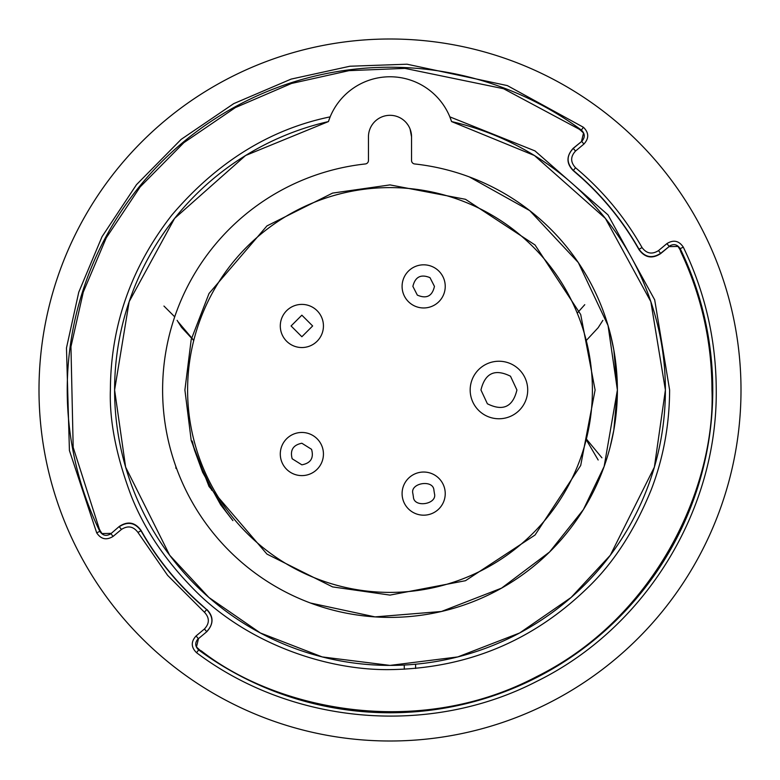 <?xml version="1.0" encoding="UTF-8"?>
<svg xmlns="http://www.w3.org/2000/svg" width="780" height="780" viewBox="0 0 780 780"><rect width="100%" height="100%" fill="white"/><g stroke="black" fill="none" stroke-linecap="round" stroke-linejoin="round"><path stroke-width="1.17" d="M212.287 490.094C201.035 467.688 194.474 451.756 192.592 442.289C190.691 438.916 194.025 448.9 202.595 472.222L220.75 504.923L232.908 520.621L225.927 511.368L212.287 490.094L211.507 490.094M192.163 440.993L194.503 450.099L202.595 472.222M487.383 403.777L480.958 390C485.053 373.064 494.9 368.472 510.5 376.223L516.925 390C512.831 406.936 502.983 411.528 487.383 403.777M527.709 390A28.762 28.762 0 0 1 498.947 418.762A28.762 28.762 0 0 1 470.174 390A28.762 28.762 0 0 1 498.947 361.238A28.762 28.762 0 0 1 527.709 390A28.762 28.762 0 0 0 498.947 361.238A28.762 28.762 0 0 0 470.174 390M301.86 475.605A21.567 21.567 0 0 1 280.293 454.038A21.567 21.567 0 0 1 301.86 432.461A21.567 21.567 0 0 1 323.437 454.038A21.567 21.567 0 0 1 301.86 475.605A21.567 21.567 0 0 0 323.437 454.038A21.567 21.567 0 0 0 301.86 432.461M445.234 493.613A21.567 21.567 0 0 1 423.667 515.18A21.567 21.567 0 0 1 402.09 493.613A21.567 21.567 0 0 1 423.667 472.036A21.567 21.567 0 0 1 445.234 493.613A21.567 21.567 0 0 0 423.667 472.036A21.567 21.567 0 0 0 402.09 493.613M280.293 325.962A21.567 21.567 0 0 1 301.86 304.395A21.567 21.567 0 0 1 323.437 325.962A21.567 21.567 0 0 1 301.86 347.539A21.567 21.567 0 0 1 280.293 325.962M412.883 286.387L417.329 295.113C426.543 299.091 432.256 296.185 434.45 286.387L430.004 277.66C420.898 273.907 415.194 276.822 412.883 286.387M445.234 286.387A21.567 21.567 0 0 1 423.667 307.964A21.567 21.567 0 0 1 402.09 286.387A21.567 21.567 0 0 1 423.667 264.82A21.567 21.567 0 0 1 445.234 286.387A21.567 21.567 0 0 0 423.667 264.82A21.567 21.567 0 0 0 402.09 286.387M199.612 649.906L198.637 649.925L196.579 652.724C292.919 725.205 430.18 736.661 537.196 681.145C645.343 627.88 717.493 510.549 716.245 390C716.089 339.885 705.11 292.266 683.3 247.143L680.179 248.654A322.774 322.774 110.5 0 1 198.637 649.925C194.893 646.259 194.776 642.486 198.296 638.615L196.082 635.944L204.438 628.982C209.625 623.405 209.625 617.818 204.438 612.232L167.593 575.338L137.953 532.438C133.39 526.334 127.901 525.33 121.465 529.425L119.242 526.754C127.745 521.216 134.989 522.542 140.975 530.731L141.043 530.4C135.057 522.21 127.813 520.874 119.311 526.422L110.887 533.715C106.431 536.484 102.745 535.694 99.82 531.346A322.774 322.774 110.5 0 1 581.363 130.075C585.107 133.741 585.224 137.514 581.704 141.385L583.918 144.056L575.562 151.018C570.375 156.595 570.375 162.181 575.562 167.768C602.53 190.359 624.692 216.957 642.047 247.562C646.61 253.666 652.1 254.67 658.534 250.575L666.89 243.614L669.113 246.285C673.569 243.516 677.255 244.306 680.179 248.654L679.984 249.61A322.179 322.179 110.5 0 1 680.716 251.131L680.618 251.404C701.376 295.269 711.828 341.474 711.974 390C715.63 483.97 658.154 616.463 536.455 676.738C416.276 739.996 275.243 708.893 201.259 650.851L200.977 650.9A322.179 322.179 -69.5 0 1 199.612 649.906L196.472 646.981L198.5 638.606L206.846 631.654L198.5 638.606M413.81 163.751A3.471 3.471 -69.5 0 1 411.548 160.505L411.548 136.861L411.548 160.505A3.471 3.471 110.5 0 0 414.648 163.956A227.389 227.389 110.5 0 1 617.38 390L608.049 325.523L578.321 262.567L529.737 210.62L469.267 176.875M613.801 349.82L610.213 333.333L613.811 349.82L617.389 390L613.811 430.18L610.213 446.667L611.9 439.647M310.479 603.028L375.014 616.892L441.431 611.491L501.55 588.139L549.549 552.016L583.382 509.613L604.149 466.44L617.389 390A227.389 227.389 110.5 0 1 390 617.389A227.389 227.389 110.5 0 1 162.611 390A227.389 227.389 110.5 0 1 365.352 163.956A3.471 3.471 110.5 0 0 368.452 160.505L368.452 136.861A21.547 21.547 -69.5 0 1 390 115.313A21.547 21.547 -69.5 0 1 411.548 136.861L410.085 129.051M390 595.101L332.572 586.901L266.935 554.083L209.03 486.515L191.207 440.485L184.899 390L191.207 339.514L209.03 293.485L266.935 225.917L332.572 193.099L390 184.899L465.494 199.3L535.031 244.969L580.7 314.506L595.101 390L580.7 465.494L535.031 535.031L465.494 580.7L390 595.101M390 187.6A202.4 202.4 0 0 0 187.6 390A202.4 202.4 0 0 0 390 592.4A202.4 202.4 0 0 0 592.4 390A202.4 202.4 0 0 0 390 187.6M665.399 390A275.398 275.398 0 0 0 451.571 121.573L449.845 116.864L534.963 150.891L607.971 214.861L654.693 299.842L669.62 390C669.454 424.934 663.351 458.113 651.31 489.518C634.735 530.254 613.538 562.994 587.72 587.72C532.652 641.199 466.742 668.499 390 669.611C324.724 670.517 244.627 642.379 192.28 587.72C164.599 559.25 144.32 528.821 131.43 496.431C116.356 456.495 109.337 421.015 110.38 390C110.692 325.416 131.245 267.023 172.039 214.851C217.152 161.996 269.86 129.334 330.154 116.854L328.429 121.573L245.573 155.512L174.593 218.41L129.158 301.665L114.602 390A275.398 275.398 0 0 0 390 665.399A275.398 275.398 0 0 0 665.399 390L650.842 301.665L605.407 218.41L534.427 155.512L451.571 121.573A64.711 64.711 0 0 0 328.429 121.573A275.398 275.398 0 0 0 114.602 390L125.619 467.113L169.679 555.233L208.913 597.49L260.403 632.999L322.208 656.926L390 665.399L457.792 656.926L519.597 632.999L571.077 597.49L610.321 555.233L654.381 467.113L665.399 390M741 390A351 351 -69.5 0 0 390 39A351 351 -69.5 0 0 39 390A351 351 -69.5 0 0 390 741A351 351 -69.5 0 0 741 390M584.766 304.688L577.229 313.102M415.603 668.45L415.594 664.199L415.613 668.45M404.293 669.25L404.245 665.028M601.926 457.802L586.375 439.033M163.946 306.052L174.71 316.816M178.172 321.886L193.781 340.363M586.219 439.647L598.172 459.995M175.968 468.439L175.783 466.245M141.043 530.4A285.821 285.821 110.5 0 0 197.876 601.614L206.661 609.56C213.642 616.931 213.632 624.302 206.651 631.654L204.438 628.982M575.562 167.768L573.339 170.44C566.358 163.069 566.368 155.698 573.349 148.346L581.704 141.385L573.154 148.346C566.3 156.01 566.27 163.371 573.056 170.44L573.339 170.44A286.046 286.046 110.5 0 1 639.025 249.268L638.966 249.6C644.943 257.79 652.187 259.126 660.689 253.578L669.035 246.626L678.015 246.451L679.984 249.61M669.035 246.626L660.758 253.246C652.255 258.785 645.011 257.459 639.025 249.268L642.047 247.562M206.944 609.56C213.73 616.629 213.701 623.99 206.846 631.654M121.465 529.425L113.11 536.386C106.499 540.481 101.029 539.312 96.701 532.857L99.82 531.346L100.016 530.39A322.179 322.179 110.5 0 1 99.284 528.869L73.183 447.379L70.951 346.671L83.284 292.071L106.275 237.803L140.137 186.937L183.885 142.652L235.336 107.611L291.466 83.47L349.001 70.648L404.918 68.377L503.578 88.725L579.023 129.1A322.179 322.179 110.5 0 1 580.388 130.094L583.528 133.019L581.5 141.394M196.579 652.724C191.022 647.283 190.856 641.696 196.082 635.944M573.056 170.44L582.124 178.386A285.821 285.821 110.5 0 1 638.966 249.6M100.016 530.39L101.985 533.549L110.965 533.374M583.918 144.056C589.144 138.304 588.978 132.717 583.42 127.276L581.363 130.075L580.388 130.094M407.891 124.849L406.331 122.801M400.335 117.946L399.584 117.556M612.095 438.769L613.801 430.18M292.168 458.767C289.897 450.157 293.124 444.98 301.86 443.245L311.552 449.309C313.979 458.016 310.752 463.183 301.86 464.822L292.168 458.767M412.883 493.613L413.41 496.948C413.819 508.121 437.512 504.367 434.45 493.613L433.924 490.279C433.514 479.105 409.812 482.859 412.883 493.613M301.86 336.745L291.077 325.962L301.86 315.178L312.644 325.962L301.86 336.745M301.86 304.395A21.567 21.567 0 0 1 323.437 325.962M204.438 612.232L206.661 609.56A286.046 286.046 110.5 0 1 140.975 530.731L137.953 532.438M113.11 536.386L110.887 533.715L119.311 526.422M660.689 253.578L658.534 250.575M575.562 151.018L573.154 148.346M583.42 127.276L507.351 85.595L406.994 64.204L349.937 66.232L291.154 79.092L233.756 103.613L181.145 139.376L136.49 184.665L102.024 236.701L78.76 292.198L66.476 347.958L69.42 450.518L96.701 532.857M683.3 247.143C678.971 240.689 673.501 239.518 666.89 243.614M602.882 320.346L598.163 327.697L586.258 340.509M193.742 340.509L181.564 327.395L177.109 320.346"/></g></svg>
